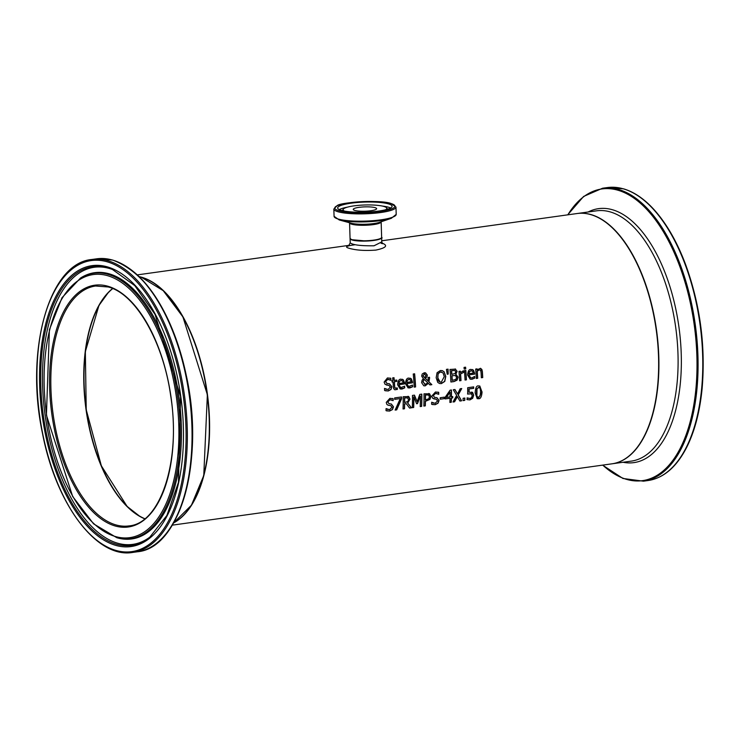 <?xml version="1.0" encoding="UTF-8"?>
<svg xmlns="http://www.w3.org/2000/svg" width="740" height="740" viewBox="0 0 740 740"><rect width="100%" height="100%" fill="white"/><g stroke="black" fill="none" stroke-linecap="round" stroke-linejoin="round"><path stroke-width="1.11" d="M471.75 392.052L473.535 395.216L472.49 398.286L469.771 399.859L466.949 399.563M473.498 386.909A126.031 62.169 82.1 0 1 473.517 388.296L468.947 388.935A126.031 62.169 82.1 0 1 468.947 392.209L472.62 392.468L473.693 395.262L472.647 398.333L469.928 399.905L467.107 399.609A126.355 62.326 -97.9 0 0 467.162 397.88L470.011 398.49L471.602 397.528L472.213 395.465L471.019 393.476M471.463 393.736L467.532 394.013M467.107 397.824L468.429 398.351M471.63 393.782L467.699 394.059A126.355 62.326 -97.9 0 0 467.689 387.723L473.665 386.891A126.355 62.326 82.1 0 1 473.674 388.343L473.517 388.296M473.674 388.343L468.947 388.935M469.105 388.981A126.355 62.326 82.1 0 1 469.114 392.256M471.833 392.071L472.453 392.422M404.734 387.871L401.986 389.046L400.192 388.963L397.602 384.772C397.963 380.822 399.101 378.973 400.997 379.213L403.448 379.935L404.604 383.033A126.355 62.326 82.1 0 1 404.66 383.894L399.008 384.689L399.36 386.317L400.766 387.621L404.651 386.151A126.355 62.326 82.1 0 1 404.734 387.871L400.109 388.935M403.448 379.935L404.438 382.987A126.031 62.169 82.1 0 1 404.503 383.847L398.842 384.643L400.692 387.594M402.282 379.25L403.291 379.888M404.493 386.243A126.031 62.169 82.1 0 1 404.577 387.825M402.625 381.045L401.025 380.526L399.295 381.452L398.925 383.477L403.235 382.876L402.625 381.045L400.867 380.48L399.295 381.452M402.468 380.998L400.867 380.48L402.468 380.998M399.452 381.498L398.925 383.477M389.323 383.746L391.7 386.613L390.859 389.397L388.075 390.933L385.383 390.766M389.185 379.481L387.538 379.343L385.466 381.637L387.039 383.403M387.205 383.45L389.481 383.792L391.858 386.659L391.025 389.444L388.232 390.979L384.615 390.507A126.355 62.326 -97.9 0 0 384.504 388.417L388.056 389.555L390.368 387.131L388.907 385.401L385.013 384.245L384.125 382.071L387.455 377.946L390.776 378.316A126.355 62.326 82.1 0 1 390.961 380.323L387.695 379.389L385.623 381.683L386.835 383.357M390.1 378.085L390.618 378.269A126.031 62.169 82.1 0 1 390.794 380.277L390.785 380.277M389.055 385.429L386.252 384.957M384.513 388.417L386.382 389.397M385.466 390.794L384.615 390.507M412.615 386.77L409.868 387.945L408.064 387.862L405.483 383.671C405.844 379.731 406.972 377.872 408.878 378.112L411.329 378.834L412.476 381.933A126.355 62.326 82.1 0 1 412.541 382.802L406.88 383.588L407.24 385.216L408.647 386.521L412.522 385.05A126.355 62.326 82.1 0 1 412.615 386.77L407.99 387.843M411.329 378.834L412.319 381.886A126.031 62.169 82.1 0 1 412.374 382.756L406.723 383.542L408.563 386.493M410.154 378.159L411.163 378.788M412.374 385.142A126.031 62.169 82.1 0 1 412.457 386.724M410.506 379.944L408.906 379.426L407.167 380.351L406.796 382.377L411.116 381.775L410.506 379.944L408.739 379.38L407.167 380.351M410.349 379.897L408.739 379.38L410.349 379.897M407.333 380.397L406.796 382.377M397.186 388.028A126.031 62.169 82.1 0 1 397.25 389.342L394.79 389.795M396.178 388.445L394.993 388.019L397.343 387.973A126.355 62.326 82.1 0 1 397.417 389.388L394.836 389.804L393.689 388.74L393.356 387.14A126.355 62.326 -97.9 0 0 392.996 381.923L392.071 382.053A126.355 62.326 -97.9 0 0 391.96 380.739L392.885 380.61A126.355 62.326 -97.9 0 0 392.644 377.89L394.013 377.696A126.355 62.326 82.1 0 1 394.263 380.416L396.797 380.064A126.355 62.326 82.1 0 1 396.899 381.378L394.374 381.729A126.355 62.326 82.1 0 1 394.688 386.215L394.827 387.973L396.02 388.398L394.827 387.973L394.531 386.178A126.031 62.169 82.1 0 0 394.207 381.692L396.742 381.331A126.031 62.169 82.1 0 0 396.64 380.082M393.865 377.714A126.031 62.169 82.1 0 1 394.106 380.369L394.263 380.416M392.996 381.923L392.061 381.988M415.593 386.937L414.215 387.131A126.355 62.326 -97.9 0 0 413.244 374.005L414.622 373.811A126.355 62.326 82.1 0 1 415.593 386.937L414.206 387.057M414.465 373.839A126.031 62.169 82.1 0 1 415.427 386.891M424.742 373.848L422.929 375.772L424.695 377.927L425.861 375.365L424.325 373.839L423.086 375.818L424.695 377.927M424.094 379.204L423.077 382.025L425.519 384.439L427.72 382.691L423.937 379.157L422.919 381.979L425.361 384.393M425.519 384.439L424.538 384.365M429.367 377.298A126.031 62.169 82.1 0 1 429.422 378.038L428.913 381.896L431.688 384.624L429.921 384.865M425.454 372.812L427.11 374.958L426.832 376.734L425.269 378.39L428.21 381.128L428.09 377.474L429.524 377.271A126.355 62.326 82.1 0 1 429.589 378.085L428.913 381.896M429.071 381.942L431.846 384.671L429.977 384.93L428.238 383.302L425.028 385.818L423.724 385.762M424.658 373.829L424.168 373.793M428.395 383.348L425.195 385.864L423.807 385.79L421.596 382.636L422.087 380.24L423.354 378.704L421.661 376.096L422.226 373.978L424.279 372.766L425.537 372.831L427.276 375.004L426.999 376.78L425.269 378.39M425.435 378.427L428.21 381.128M444.074 371.739L445.785 376.42L444.777 381.414L441.355 383.607L439.523 383.505L437.756 382.395L436.156 377.761L437.062 372.72L440.402 370.518L442.233 370.62L444.074 371.739L445.619 376.373L444.62 381.368L441.188 383.561L439.44 383.486M442.15 370.601L443.917 371.693M443.075 372.942L440.55 371.97L438.246 373.617L437.664 377.548L440.134 382.108L441.29 382.173L444.268 376.623L443.075 372.942M441.669 372.017L440.393 371.924L438.089 373.571L437.784 379.333L438.654 381.156L440.05 382.081M455.248 368.973L456.959 371.295L455.655 374.2A126.031 62.169 82.1 0 1 455.664 374.255L457.912 377.095L456.95 380.082L453.861 381.526L450.901 381.942M455.239 375.495L451.992 375.763A126.355 62.326 82.1 0 1 452.279 380.388L455.896 379.361L456.571 377.428L455.562 375.596M455.396 375.55L451.825 375.716A126.031 62.169 82.1 0 1 452.121 380.351L452.279 380.388M454.619 370.425L451.576 370.685A126.355 62.326 82.1 0 1 451.881 374.366L455.165 373.487L455.637 371.785L454.961 370.546M454.804 370.5L451.409 370.638A126.031 62.169 82.1 0 1 451.724 374.32L451.881 374.366M455.174 368.946L457.126 371.341L455.812 374.246A126.355 62.326 82.1 0 1 455.822 374.301L458.079 377.141L457.107 380.129L454.027 381.572L450.901 382.007A126.355 62.326 -97.9 0 0 449.994 369.454L455.618 369.112M456.136 374.375L455.664 374.255M448.19 374.098L447.2 374.236L446.442 369.371L448.061 369.149L448.19 374.098L447.191 374.172M447.904 369.168L448.033 374.052M465.636 370.463A126.031 62.169 82.1 0 1 466.256 379.796L465.044 379.971M465.044 380.036A126.355 62.326 -97.9 0 0 464.415 370.629L465.793 370.435A126.355 62.326 82.1 0 1 466.422 379.842L465.044 380.036M463.462 372.488L460.585 373.94A126.355 62.326 82.1 0 1 460.992 380.601L459.614 380.795A126.355 62.326 -97.9 0 0 458.994 371.388L460.373 371.193A126.355 62.326 82.1 0 1 460.483 372.599L463.332 370.832A126.355 62.326 82.1 0 1 463.462 372.488L460.428 373.894A126.031 62.169 82.1 0 1 460.835 380.554L459.614 380.73M463.175 370.823A126.031 62.169 82.1 0 1 463.305 372.442M460.483 372.599L460.326 372.553A126.031 62.169 82.1 0 0 460.215 371.212M474.497 376.475A126.031 62.169 82.1 0 1 474.58 378.057L471.833 379.232L470.113 379.176M472.286 369.491L473.295 370.12L474.451 373.219A126.031 62.169 82.1 0 1 474.507 374.089L468.855 374.875L470.696 377.825M472.638 371.276L470.871 370.712L472.471 371.23L470.871 370.712L469.299 371.684L468.772 373.663L473.239 373.108L472.638 371.276L471.038 370.759L469.465 371.73L468.929 373.709M469.012 374.921L469.364 376.549L470.705 377.835L471.907 377.909L474.654 376.382A126.355 62.326 82.1 0 1 474.747 378.103L471.99 379.278L470.196 379.195L467.615 375.004C467.976 371.064 469.105 369.204 471.001 369.445L473.452 370.167L474.608 373.265A126.355 62.326 82.1 0 1 474.664 374.135L468.855 374.875M465.756 368.853L464.193 369.066A126.355 62.326 -97.9 0 0 464.036 367.41L465.599 367.188A126.355 62.326 82.1 0 1 465.756 368.853L464.184 369.001M465.442 367.216A126.031 62.169 82.1 0 1 465.589 368.807M480.445 368.289L482.202 371.434A126.031 62.169 82.1 0 1 482.573 377.52L481.352 377.696M476.912 368.89A126.031 62.169 82.1 0 1 476.995 369.871L480.528 368.307L481.888 369.51L482.369 371.48A126.355 62.326 82.1 0 1 482.73 377.567L481.352 377.761A126.355 62.326 -97.9 0 0 481.046 372.414L480.621 370.342L479.289 369.815L477.263 371.249A126.355 62.326 82.1 0 1 477.688 378.269L476.31 378.399M480.621 370.342L479.132 369.769L480.464 370.296L479.132 369.769L477.096 371.203A126.031 62.169 82.1 0 1 477.531 378.223M477.688 378.269L476.32 378.464A126.355 62.326 -97.9 0 0 475.691 369.057L477.069 368.862A126.355 62.326 82.1 0 1 477.152 369.917M391.238 404.012L393.347 406.796L392.283 409.525L389.397 411.024L386.761 410.885M388.176 405.224L386.946 404.512L386.243 402.394L389.878 398.361L393.125 398.703A126.355 62.326 82.1 0 1 393.144 400.664L389.999 399.767L387.76 402.014L389.166 403.726L391.395 404.059L393.504 406.843L392.44 409.572L389.564 411.07L386.021 410.626A126.355 62.326 -97.9 0 0 386.086 408.591L389.508 409.692L391.987 407.315L390.692 405.631L388.111 405.206M386.835 410.904L386.021 410.626M386.095 408.591L387.843 409.535M390.831 405.659L388.574 405.298M391.414 399.841L389.832 399.72L387.594 401.968L389.009 403.679M393.144 400.664L392.968 400.618A126.031 62.169 82.1 0 0 392.968 398.657L392.552 398.509M392.478 398.481L392.968 398.657M401.385 396.973A126.031 62.169 82.1 0 1 401.404 398.758L396.529 409.821L395.169 410.006M400.275 398.582L394.651 399.36A126.355 62.326 -97.9 0 0 394.642 397.917L401.543 396.954A126.355 62.326 82.1 0 1 401.561 398.795L396.686 409.868L395.132 410.08L400.275 398.582L394.651 399.295M411.468 407.805L409.581 408.064L406.279 403.689L404.623 403.92A126.355 62.326 82.1 0 1 404.484 408.776L403.041 408.98A126.355 62.326 -97.9 0 0 403.189 396.723L408.767 396.594L410.025 399.119L407.731 403.032L411.468 407.805L409.535 407.999M407.731 403.032L411.301 407.759M408.055 396.298L409.858 399.073L407.574 402.986M406.279 403.689L404.466 403.874A126.031 62.169 82.1 0 1 404.327 408.73L403.041 408.906M407.981 396.279L408.61 396.548M407.823 397.917L404.651 397.935A126.355 62.326 82.1 0 1 404.641 402.56L407.888 401.478L408.517 399.461L407.361 397.732M407.657 397.87L404.493 397.898A126.031 62.169 82.1 0 1 404.484 402.514L404.641 402.56M428.793 393.458L430.754 396.529L429.783 399.387L425.287 401.274A126.031 62.169 82.1 0 1 425.149 405.825L423.872 406.001M428.118 394.864L425.482 395.031A126.355 62.326 82.1 0 1 425.463 399.933L428.784 398.74L429.413 396.834L428.617 395.068M428.46 395.021L425.315 394.984A126.031 62.169 82.1 0 1 425.306 399.887L425.463 399.933M425.315 405.871L423.863 406.075A126.355 62.326 -97.9 0 0 424.011 393.819L429.607 393.81L430.921 396.566L429.949 399.424L425.445 401.321A126.355 62.326 82.1 0 1 425.315 405.871L425.149 405.825M428.886 393.486L429.45 393.763M421.661 406.38L420.218 406.584A126.355 62.326 -97.9 0 0 420.385 396.039L417.48 403.624L416.602 403.744L413.845 396.945A126.355 62.326 82.1 0 1 413.679 407.49L412.328 407.685A126.355 62.326 -97.9 0 0 412.476 395.428L414.456 395.151L417.166 401.617L419.802 394.401L421.809 394.124A126.355 62.326 82.1 0 1 421.661 406.38L420.218 406.51M421.652 394.143A126.031 62.169 82.1 0 1 421.504 406.334M420.385 396.039L417.323 403.578L416.574 403.679M417.166 401.617L414.317 395.169M413.845 396.945L413.688 396.899A126.031 62.169 82.1 0 1 413.521 407.444L412.328 407.611M436.822 397.657L438.931 400.442L437.867 403.171L434.99 404.669L432.354 404.521M436.998 393.476L435.425 393.356L433.187 395.604L434.602 397.325M434.759 397.371L436.989 397.704L439.098 400.488L438.034 403.217L435.148 404.715L431.614 404.262A126.355 62.326 -97.9 0 0 431.679 402.227L435.092 403.328L437.581 400.95L436.276 399.267L432.53 398.157L431.836 396.029L435.471 391.996L438.718 392.348A126.355 62.326 82.1 0 1 438.737 394.3L435.582 393.403L433.344 395.65L434.408 397.278M438.062 392.126L438.561 392.302A126.031 62.169 82.1 0 1 438.57 394.254L438.561 394.263M436.424 399.304L433.696 398.842M431.688 402.227L433.427 403.18M432.428 404.549L431.614 404.262M444.268 398.647L440.152 399.221A126.355 62.326 -97.9 0 0 440.171 397.732L444.296 397.158A126.355 62.326 82.1 0 1 444.268 398.647L440.152 399.156M444.13 397.186A126.031 62.169 82.1 0 1 444.111 398.601M449.901 392.089L446.22 397.399L450.04 396.936A126.355 62.326 -97.9 0 0 450.059 392.135L449.901 392.089M452.575 396.575A126.031 62.169 82.1 0 1 452.556 397.833L451.252 398.009A126.031 62.169 82.1 0 1 451.132 402.199L449.892 402.375M451.28 390.008A126.031 62.169 82.1 0 1 451.28 396.696L452.732 396.557A126.355 62.326 82.1 0 1 452.714 397.88L451.418 398.055A126.355 62.326 82.1 0 1 451.289 402.246L449.892 402.44A126.355 62.326 -97.9 0 0 450.013 398.25L445.203 398.925A126.355 62.326 -97.9 0 0 445.24 397.195L450.096 390.174L451.437 389.989A126.355 62.326 82.1 0 1 451.437 396.742M450.013 398.25L445.212 398.851M450.059 392.135L446.377 397.445M464.785 400.368L463.036 400.608A126.355 62.326 -97.9 0 0 463.111 398.277L464.859 398.037A126.355 62.326 82.1 0 1 464.785 400.368L463.036 400.543M464.692 398.055A126.031 62.169 82.1 0 1 464.618 400.322M461.538 388.583L458.18 395.049L461.427 400.766L459.892 400.978M454.813 389.518L457.542 393.957L460.169 388.768L461.732 388.555L458.18 395.049M458.338 395.095L461.584 400.812L459.929 401.043L457.255 396.501L454.425 401.746L453.065 401.931M457.422 396.548L454.582 401.792L453.019 402.005L456.645 395.41L453.278 389.73L454.934 389.499L457.542 393.957M479.742 385.993L481.916 391.821L478.271 398.666L477.124 398.629M482.073 391.867C481.685 396.769 480.464 399.054 478.438 398.712L477.198 398.657L475.117 392.848C475.524 387.695 476.69 385.401 478.586 385.956L479.816 386.012L481.916 391.821M480.593 392.08L480.214 388.38L478.604 387.325L476.995 388.842L476.893 396.279L478.484 397.361L480.13 395.854L480.593 392.08M479.187 387.335L478.604 387.325M479.113 387.307L476.828 388.805L476.44 392.598L476.736 396.233L478.327 397.315M477.735 397.306L478.484 397.361M354.377 244.866C346.264 245.883 344.498 247.021 349.095 248.27C356.005 250.286 364.922 250.897 375.846 250.102C385.596 248.011 388.01 245.819 383.107 243.525L381.193 243.127M173.613 522.949A126.355 62.326 -97.9 0 0 207.515 394.993A126.355 62.326 -97.9 0 0 141.581 277.223A126.355 62.326 -97.9 0 0 139.25 276.64M172.318 525.15L611.971 463.823A126.355 62.326 -97.9 0 0 657.758 343.526A126.355 62.326 -97.9 0 0 590.613 214.582A126.355 62.326 -97.9 0 0 577.061 213.536L381.738 240.787M375.014 207.635A11.692 2.164 -1.8 0 0 361.841 207.043A11.692 2.164 -1.8 0 0 353.257 209.411A11.692 2.164 -1.8 0 0 365.014 211.205A11.692 2.164 -1.8 0 0 376.623 208.68A11.692 2.164 -1.8 0 0 375.014 207.635M350.547 239.02A15.475 2.868 -1.8 0 0 365.949 241.009A15.475 2.868 -1.8 0 0 381.193 238.058M388.343 203.852A27.232 5.051 178.2 0 1 392.098 206.266A27.232 5.051 178.2 0 1 365.042 212.167A27.232 5.051 178.2 0 1 337.662 207.977A27.232 5.051 178.2 0 1 357.651 202.473A27.232 5.051 178.2 0 1 388.343 203.852M385.512 209.79A21.858 4.051 -1.8 0 0 386.585 207.829A21.858 4.051 -1.8 0 0 383.773 206.414A21.858 4.051 -1.8 0 0 360.546 205.202A21.858 4.051 -1.8 0 0 343.268 209.189A21.858 4.051 -1.8 0 0 344.461 211.076M381.618 237.512A15.79 2.932 178.2 0 1 381.646 237.651A15.79 2.932 178.2 0 1 365.949 241.074A15.79 2.932 178.2 0 1 350.066 238.641A15.79 2.932 178.2 0 1 350.085 238.502M97.958 307.1A121.425 59.894 -97.9 0 0 125.56 504.957M194.666 499.408A126.031 62.169 -97.9 0 0 165.945 293.521M381.072 243.247L382.608 243.701L381.775 241.897L374.033 245.782C360.926 245.957 352.989 244.996 350.205 242.886L348.494 246.022M144.837 518.721A121.11 59.736 82.1 0 1 84.11 383.82A121.11 59.736 82.1 0 1 112.73 288.582M381.637 237.337A15.79 2.932 178.2 0 1 365.939 240.759A15.79 2.932 178.2 0 1 350.057 238.326L351.426 239.658L366.189 241.009C378.538 239.769 383.69 238.539 381.637 237.337L381.146 221.834A15.79 2.932 -1.8 0 1 365.449 225.256A15.79 2.932 -1.8 0 1 349.576 222.823L350.057 238.326M390.84 203.5A30.137 5.587 178.2 0 1 365.125 212.704A30.137 5.587 178.2 0 1 338.68 205.156A30.137 5.587 178.2 0 1 390.84 203.5M333.842 209.022A31.08 5.763 -1.8 0 0 365.088 213.814A31.08 5.763 -1.8 0 0 395.974 207.071L391.136 203.519C379.842 199.347 339.318 202.464 337.153 205.683L333.842 209.022L334.073 216.321L339.225 219.956A30.46 5.652 -1.8 0 0 391.293 218.328L396.205 214.369A31.08 5.763 178.2 0 1 365.32 221.103A31.08 5.763 178.2 0 1 334.073 216.321M391.293 218.328L379.583 222.315A16.622 3.08 178.2 0 1 351.167 223.203L339.225 219.956M390.609 207.986A27.232 5.051 -1.8 0 0 388.445 207.2A27.232 5.051 -1.8 0 0 382.238 206.044M347.486 207.135A27.232 5.051 -1.8 0 0 339.262 209.605M590.89 214.544A126.355 62.326 -97.9 0 0 577.33 213.499A126.355 62.326 -97.9 0 0 577.191 213.518L596.514 210.826A126.355 62.326 82.1 0 1 610.065 211.862A126.355 62.326 82.1 0 1 677.211 340.816A126.355 62.326 82.1 0 1 631.423 461.103L612.248 463.776A126.355 62.326 -97.9 0 0 658.027 343.49A126.355 62.326 -97.9 0 0 590.89 214.544M648.148 480.519C663.715 478.068 676.545 467.042 686.637 447.432C694.749 431.263 699.929 411.431 702.177 387.936C705.664 345.45 700.059 304.085 685.36 263.847C676.712 241.138 666.139 222.916 653.633 209.17C643.92 198.616 633.856 191.836 623.441 188.811L607.281 187.572A147.898 72.955 82.1 0 1 623.154 188.792A147.898 72.955 82.1 0 1 701.742 339.725A147.898 72.955 82.1 0 1 648.148 480.519L643.439 481.176A147.898 72.955 -97.9 0 0 697.034 340.382A147.898 72.955 -97.9 0 0 618.446 189.449A147.898 72.955 -97.9 0 0 602.573 188.228L583.61 196.442L567.682 214.85M567.821 214.831A147.269 72.64 82.1 0 1 617.697 190.162A147.269 72.64 82.1 0 1 696.627 379.195A147.269 72.64 82.1 0 1 602.739 465.108M623.071 462.269A128.224 63.252 -97.9 0 0 681.142 351.417A128.224 63.252 -97.9 0 0 612.313 209.707A128.224 63.252 -97.9 0 0 588.152 211.992M112.591 288.517A121.11 59.736 -97.9 0 0 86.043 409.608A121.11 59.736 -97.9 0 0 144.716 518.823M129.019 525.899A121.11 59.736 82.1 0 1 53.114 414.206A121.11 59.736 82.1 0 1 95.552 286.01L108.253 286.981C135.54 293.743 163.207 341.492 170.7 395.854C181.198 460.659 160.478 523.476 129.019 525.899M139.379 276.76A126.355 62.326 82.1 0 1 141.312 277.26A126.355 62.326 82.1 0 1 207.191 394.642A126.355 62.326 82.1 0 1 173.697 522.791M107.698 286.186A122.054 60.208 -97.9 0 0 59.783 450.734A122.054 60.208 -97.9 0 0 166.916 481.277A122.054 60.208 -97.9 0 0 107.698 286.186M107.365 275.632A132.802 65.508 82.1 0 1 171.8 487.91A132.802 65.508 82.1 0 1 55.232 454.665A132.802 65.508 82.1 0 1 107.365 275.632M106.93 261.738A146.946 72.483 82.1 0 1 178.22 496.623A146.946 72.483 82.1 0 1 49.247 459.836A146.946 72.483 82.1 0 1 106.93 261.738M107.716 260.693A147.898 72.955 -97.9 0 0 91.853 259.481C48.923 263.052 24.651 350.788 42.532 433.612C56.055 504.467 96.774 558.839 132.719 552.429A147.898 72.955 -97.9 0 0 186.304 411.634A147.898 72.955 -97.9 0 0 107.716 260.693M112.425 260.036A147.898 72.955 82.1 0 1 191.013 410.978A147.898 72.955 82.1 0 1 137.427 551.772C180.68 548.211 204.906 459.161 186.388 375.911C171.467 311.79 146.909 273.162 112.711 260.055L96.561 258.824A147.898 72.955 82.1 0 1 112.425 260.036M107.087 266.789A141.803 69.949 -97.9 0 0 51.421 457.958A141.803 69.949 -97.9 0 0 175.889 493.451A141.803 69.949 -97.9 0 0 107.087 266.789M164.715 535.399A147.269 72.64 -97.9 0 0 189.708 395.151A147.269 72.64 -97.9 0 0 127.289 267.103M108.049 274.364A133.996 66.091 -97.9 0 0 80.558 278L62.012 297.702L49.404 329.698L46.426 415.149L72.677 496.503L93.564 523.827L116.791 537.702A133.996 66.091 -97.9 0 0 180.07 424.871A133.996 66.091 -97.9 0 0 108.049 274.364M116.791 537.702L117.826 537.989A134.43 66.304 -97.9 0 0 181.319 424.797A134.43 66.304 -97.9 0 0 109.067 273.791A134.43 66.304 -97.9 0 0 81.483 277.445L80.558 278M107.735 267.825A140.665 69.384 82.1 0 1 112.406 269.443L134.81 285.649L155.03 314.38L180.579 396.427L178.46 482.332L166.87 515.493L149.758 537.212A140.665 69.384 82.1 0 1 44.03 420.117A140.665 69.384 82.1 0 1 107.735 267.825M113.091 269.73A139.888 69.005 -97.9 0 0 109.141 268.398A139.888 69.005 -97.9 0 0 45.686 419.173A139.888 69.005 -97.9 0 0 150.34 536.75M349.391 245.301L137.399 274.873M395.974 207.071L396.205 214.369M343.268 209.189L342.296 210.623M386.585 207.829L387.64 209.198M607.281 187.572L602.573 188.228M602.601 465.127L622.951 478.475L643.439 481.176M112.619 288.535L108.466 292.328L98.947 305.454L85.35 351.611L86.228 409.738L101.352 465.83L127.104 506.41L139.888 516.39L144.744 518.796M173.687 522.819L191.438 505.198L203.768 475.505L207.367 394.716L182.919 316.924L163.226 290.663L141.405 277.269L139.361 276.742M132.719 552.429L137.427 551.772M91.853 259.481L96.561 258.824M350.066 238.641L350.205 242.886M381.646 237.651L381.775 241.897"/></g></svg>

